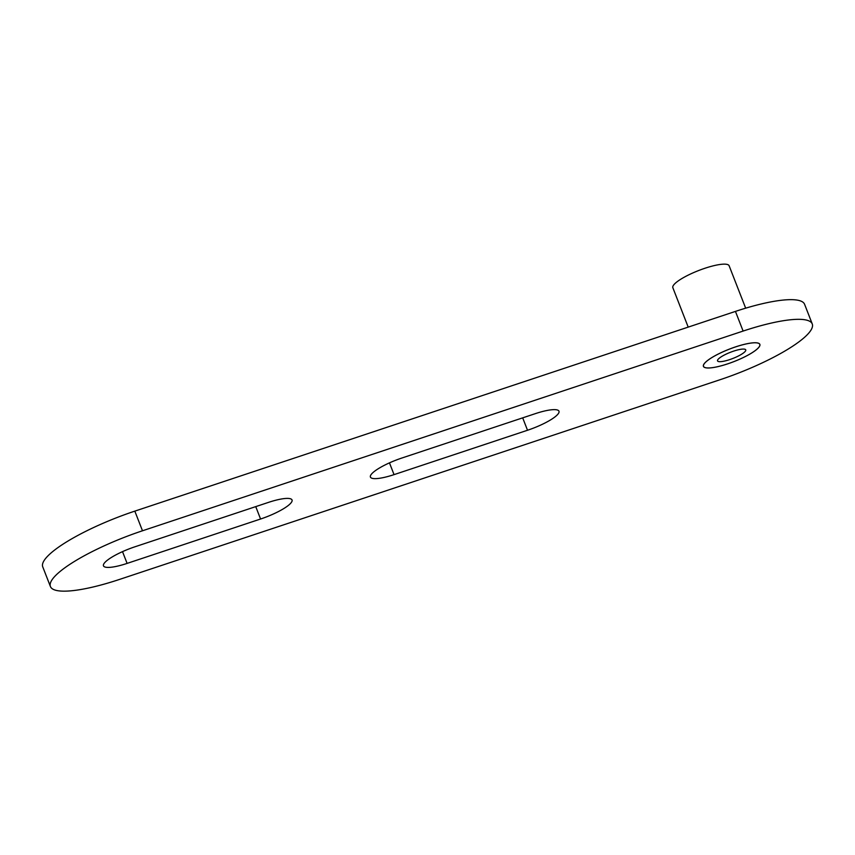 <?xml version="1.0" encoding="UTF-8"?>
<svg xmlns="http://www.w3.org/2000/svg" width="855" height="855" viewBox="0 0 855 855"><rect width="100%" height="100%" fill="white"/><g stroke="black" fill="none" stroke-linecap="round" stroke-linejoin="round"><path stroke-width="1.28" d="M745.667 308.174L729.123 265.755A30.214 6.626 158.7 0 0 726.579 264.302A30.214 6.626 158.7 0 0 693.694 272.574A30.214 6.626 158.7 0 0 672.842 287.697L688.2 327.112M718.809 361.601A15.144 3.324 158.7 0 0 735.3 357.454A15.144 3.324 158.7 0 0 745.752 349.877A15.144 3.324 158.7 0 0 730.437 352.281A15.144 3.324 158.7 0 0 717.537 360.874A15.144 3.324 158.7 0 0 718.809 361.601M757.241 342.941A30.214 6.626 -21.3 0 1 759.785 344.394A30.214 6.626 -21.3 0 1 734.05 361.547A30.214 6.626 -21.3 0 1 703.505 366.346A30.214 6.626 -21.3 0 1 724.356 351.213A30.214 6.626 -21.3 0 1 757.241 342.941M727.626 363.877A30.278 6.637 158.7 0 0 759.86 344.373A30.278 6.637 158.7 0 0 729.23 349.182A30.278 6.637 158.7 0 0 703.43 366.368A30.278 6.637 158.7 0 0 727.626 363.877M535.358 413.638L401.882 458.024A29.562 6.487 158.7 0 0 370.429 477.069A29.562 6.487 158.7 0 0 394.048 474.632L527.514 430.257A29.562 6.487 158.7 0 0 558.978 411.212A29.562 6.487 158.7 0 0 535.358 413.638M720.177 379.684A86.515 18.97 158.7 0 0 812.25 323.949A86.515 18.97 158.7 0 0 743.113 331.067L142.486 530.784A86.515 18.97 158.7 0 0 50.413 586.519A86.515 18.97 158.7 0 0 119.55 579.412L720.177 379.684M260.572 519.017L127.106 563.402A29.562 6.487 -21.3 0 1 103.476 565.839A29.562 6.487 -21.3 0 1 134.94 546.794L268.406 502.409A29.562 6.487 -21.3 0 1 292.036 499.972A29.562 6.487 -21.3 0 1 260.572 519.017L255.741 506.62M743.113 331.067L735.45 311.402L134.823 511.13L142.486 530.784M735.45 311.402A86.515 18.97 -21.3 0 1 804.587 304.284L812.25 323.949M50.413 586.519L42.75 566.865A86.515 18.97 -21.3 0 1 134.823 511.13M394.048 474.632L389.463 462.865M527.514 430.257L522.683 417.86M127.106 563.402L122.511 551.635"/></g></svg>
